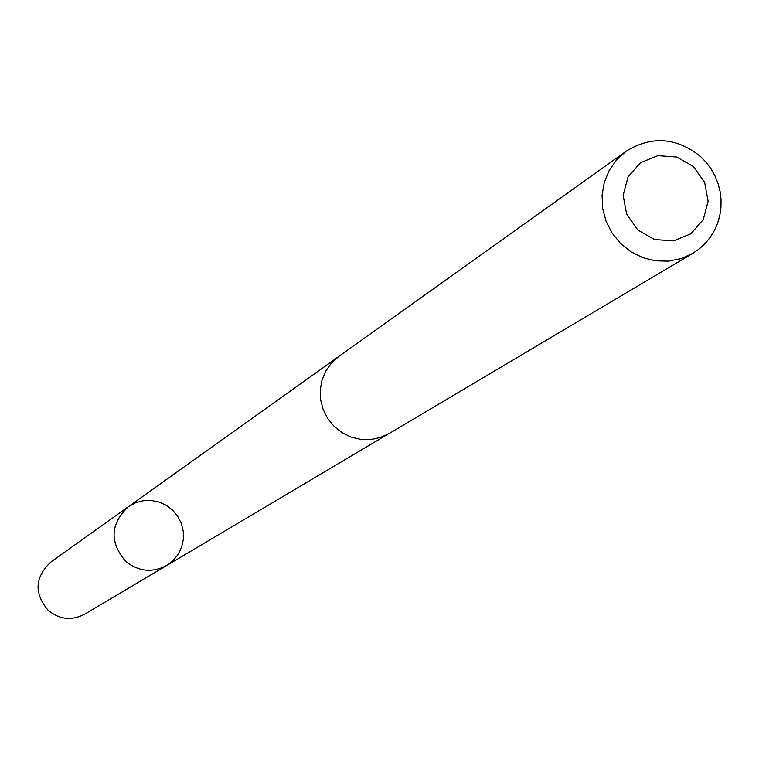 <?xml version="1.0" encoding="UTF-8"?>
<svg xmlns="http://www.w3.org/2000/svg" width="759" height="759" viewBox="0 0 759 759"><rect width="100%" height="100%" fill="white"/><g stroke="black" fill="none" stroke-linecap="round" stroke-linejoin="round"><path stroke-width="1.14" d="M125.69 561.356C109.372 542.106 110.254 523.9 128.337 506.737L135.33 502.885L143.024 500.76L151.022 500.456L158.897 501.993L166.23 505.295L172.635 510.181L177.786 516.395L181.392 523.606L183.28 531.442L183.346 539.488L181.572 547.305L178.071 554.506L173.014 560.692L166.676 565.531C152.227 573.026 138.565 571.631 125.69 561.356C109.372 542.106 110.254 523.9 128.337 506.737L50.777 562.106C34.705 577.352 33.899 593.491 48.358 610.53C59.762 619.619 71.887 620.834 84.723 614.173L166.676 565.531C152.227 573.026 138.565 571.631 125.69 561.356M626.222 151.174L338.827 356.407L331.512 362.973L325.81 371.018L321.996 380.155L320.251 389.946L320.659 399.936L323.201 409.632L327.765 418.598L334.121 426.378L341.967 432.621L350.943 437.023L360.61 439.376L370.515 439.565L380.174 437.592L389.13 433.541L692.834 253.326L699.333 248.829L705.158 243.478L710.196 237.358L714.361 230.584L717.578 223.279L719.788 215.575L720.955 207.615L721.05 199.532L720.082 191.477L718.071 183.593L715.044 176.022L711.05 168.896L706.183 162.341L700.51 156.477C676.449 137.332 651.687 135.567 626.222 151.174L616.669 159.779L609.24 170.348L604.287 182.369L602.067 195.281L602.674 208.459L606.09 221.286L612.143 233.146L620.558 243.478L630.919 251.77L642.74 257.643L655.444 260.821L668.442 261.143L681.108 258.601L692.834 253.326M693.432 166.544L676.743 157.018L657.844 155.652L640.482 162.711L628.091 176.828L623.139 195.205L626.63 214.19L637.864 230.024L654.609 239.54L673.537 240.869L690.889 233.753L703.232 219.617L708.128 201.258L704.627 182.331L693.432 166.544M337.176 357.641L128.337 506.737M387.337 434.556L166.676 565.531"/></g></svg>
